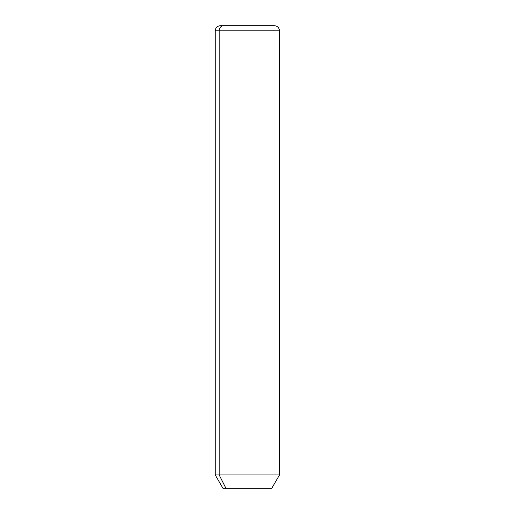 <?xml version="1.0" encoding="UTF-8"?>
<svg xmlns="http://www.w3.org/2000/svg" width="514" height="514" viewBox="0 0 514 514"><rect width="100%" height="100%" fill="white"/><g stroke="black" fill="none" stroke-linecap="round" stroke-linejoin="round"><path stroke-width="0.77" d="M271.777 488.3L225.935 488.3L219.17 474.949L279.487 474.949L219.17 474.949L225.935 488.3L222.947 488.3L215.237 474.949L219.17 474.949L219.17 30.84L279.487 30.84L219.17 30.84L219.17 474.949L215.237 474.949L215.237 30.84L219.17 30.84L215.237 30.84C215.539 27.717 217.255 26.002 220.377 25.7L223.68 25.7A5.14 4.51 90 0 0 219.17 30.84A5.14 4.51 -90 0 1 223.68 25.7L274.347 25.7C277.47 26.002 279.186 27.717 279.487 30.84L279.487 474.949L271.777 488.3M225.935 488.3L268.79 488.3M271.045 25.7L220.377 25.7"/></g></svg>
